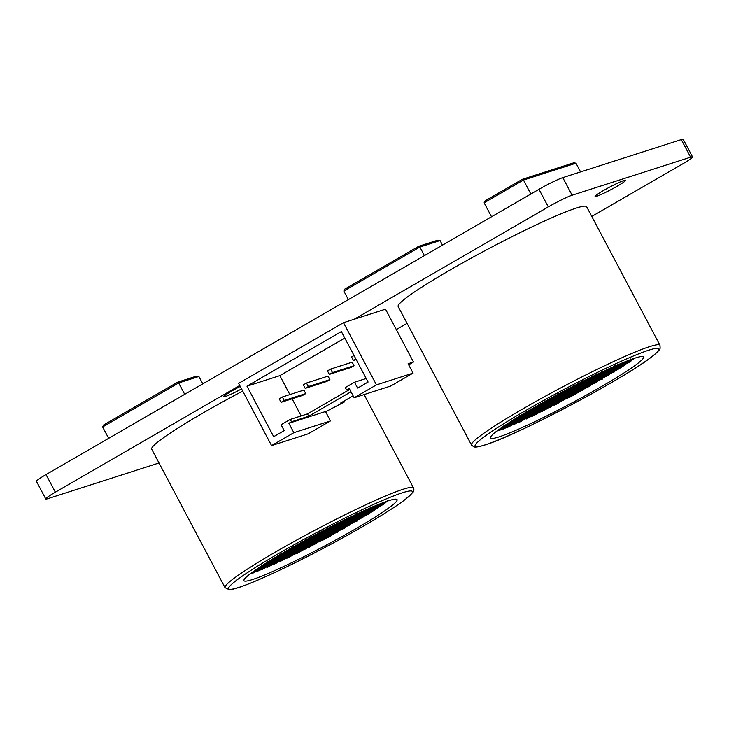 <?xml version="1.0" encoding="UTF-8"?>
<svg xmlns="http://www.w3.org/2000/svg" width="729" height="729" viewBox="0 0 729 729"><rect width="100%" height="100%" fill="white"/><g stroke="black" fill="none" stroke-linecap="round" stroke-linejoin="round"><path stroke-width="1.09" d="M252.717 572.429L251.633 572.784M252.936 573.149C252.261 571.873 252.261 571.873 252.936 573.149L256.016 571.372L249.965 574.033M255.952 571.39L262.331 567.709L255.633 569.923M257.027 571.609C256.353 570.333 256.353 570.333 257.027 571.609L259.269 570.315L255.997 571.381M259.187 570.351L262.504 569.276L268.773 565.649L262.294 567.736M261.729 569.723C261.064 568.447 261.064 568.447 261.729 569.723L262.504 569.276L261.875 568.101M252.863 571.882L259.014 568.784M255.414 570.178L256.034 571.354M258.649 569.139L259.269 570.315L265.511 566.706M268.709 565.677L272.026 564.601L278.323 560.956L268.582 564.091M267.096 567.454C266.422 566.169 266.422 566.169 267.096 567.454L281.531 559.936L278.232 560.993M271.944 564.638L271.407 563.426M273.175 564.765C272.5 563.481 272.5 563.481 273.175 564.765L277.813 562.396M255.906 569.732L262.139 566.16L260.381 566.725M262.076 566.178L265.392 565.103L271.662 561.485L265.392 563.499M258.476 567.572L259.169 568.711L265.392 565.103L264.773 563.936M265.31 565.139L268.627 564.073L274.915 560.428L271.662 561.485M261.711 566.533L262.404 567.672L268.627 564.073L267.999 562.897M264.937 565.494L265.566 566.67L271.799 563.061M268.172 564.465L268.791 565.631L275.033 562.023M274.633 562.387L275.261 563.563M281.467 559.954L287.846 556.273L274.833 560.464M280.091 561.594C279.417 560.309 279.417 560.309 280.091 561.594L284.784 558.879L281.512 559.945M284.702 558.915L288.019 557.84L294.279 554.222L287.8 556.3M261.538 564.966L262.158 566.141L268.372 562.542M271.234 561.859L271.853 563.034L278.068 559.425M274.469 560.82L275.088 561.995L281.321 558.387M277.694 559.781L278.323 560.956L284.556 557.348M280.929 558.742L281.549 559.918M284.164 557.703L284.784 558.879L291.017 555.27M287.39 556.674L288.146 557.767M294.224 554.24L300.603 550.559L270.751 560.154M296.667 553.457L294.27 554.231L293.687 553.029M296.922 551.99L297.459 553.202L303.811 549.538L300.548 550.586M267.835 561.33L268.454 562.506L281.011 555.234L276.437 556.71M271.06 560.291L271.68 561.467L277.949 557.84M274.295 559.252L274.915 560.428L281.121 556.819M271.607 559.635L282.433 553.165M277.53 558.214L278.15 559.389L284.356 555.78M280.756 557.175L281.376 558.35L287.591 554.751M283.991 556.136L284.611 557.311L290.816 553.712M287.226 555.106L287.846 556.273L294.079 552.664M290.452 554.067L291.071 555.243L297.314 551.625M303.747 549.557L310.126 545.884L281.002 555.243M274.122 557.685L274.742 558.861M280.957 555.252L287.308 551.598L284.064 552.637L290.37 548.992L288.73 549.52M277.357 556.646L277.977 557.822L290.534 550.559L287.29 551.607L293.596 547.953L290.352 549.001L295.327 545.784M280.583 555.607L281.212 556.783L287.481 553.165M283.818 554.578L284.438 555.744L290.652 552.145M287.053 553.539L287.673 554.714L293.878 551.106M290.279 552.5L290.907 553.676L297.177 550.049M293.514 551.461L294.133 552.637L300.348 549.028M296.749 550.422L297.368 551.598L303.601 547.989M299.974 549.384L300.603 550.559L306.809 546.96M303.209 548.345L303.829 549.52L306.435 548.7M310.044 545.921L313.424 544.809L319.648 541.2L316.377 542.267M313.27 544.882L308.422 547.698L307.082 547.643M314.782 544.399L313.315 544.873L312.732 543.67M280.419 554.049L281.039 555.216M283.645 553.01L284.274 554.177M286.88 551.971L287.499 553.147L293.796 549.502L290.525 550.568M284.018 552.655L284.164 552.154M290.115 550.933L290.734 552.108L297.004 548.481L293.76 549.529M296.94 548.5L303.291 544.836L293.587 547.962M293.34 549.894L293.969 551.069L300.257 547.424L296.985 548.49M300.175 547.461L303.556 546.349L309.761 542.768L306.508 543.807M296.575 548.855L297.268 549.994L303.492 546.385L302.872 545.219M299.81 547.816L300.43 548.992L306.718 545.356L303.455 546.413M306.636 545.392L309.953 544.317L316.249 540.672L309.761 542.768M303.036 546.777L303.729 547.916L309.953 544.317L309.333 543.141M309.871 544.353L313.188 543.278L319.457 539.651L316.158 540.708M306.271 545.748L306.891 546.914L313.16 543.296L312.568 542.103M313.106 543.315L316.413 542.239L322.683 538.613L319.393 539.67M309.506 544.709L310.126 545.884L316.395 542.258L315.794 541.064M319.566 541.237L322.683 540.244M329.089 536.562L322.683 538.613M330.191 536.207L322.92 540.116L322.309 538.959M286.707 550.404L287.326 551.58M293.541 547.971L299.92 544.29L296.63 545.365M289.942 549.365L290.561 550.541L296.831 546.914M293.176 548.326L293.796 549.502L300.066 545.875M290.306 549.01L290.461 548.527M296.402 547.288L297.022 548.463M303.237 544.864L309.588 541.2L299.874 544.317M299.637 546.249L300.257 547.424L306.526 543.807L303.282 544.845M306.462 543.825L312.823 540.162L309.57 541.21L315.876 537.555L302.225 541.948M306.098 544.18L306.718 545.356L312.932 541.747M319.029 540.025L319.785 541.128M325.854 537.601L319.721 541.164M293.003 546.759L293.623 547.935M296.229 545.72L296.858 546.896L303.091 543.287M299.464 544.691L300.157 545.821L318.965 534.931L309.451 538.002M306.298 542.258L305.761 541.046M302.699 543.652L303.319 544.818M305.925 542.613L306.554 543.788M312.759 540.18L319.111 536.517L315.867 537.565L322.2 533.901L318.883 534.977M309.16 541.574L309.779 542.75L316.076 539.105L312.805 540.171M312.395 540.535L313.014 541.711L319.311 538.066L316.04 539.132M315.621 539.496L316.249 540.672L322.519 537.045L319.266 538.093M322.455 537.063L328.806 533.409L319.102 536.526M318.855 538.458L319.475 539.633L325.772 535.997L322.5 537.054M325.69 536.034L329.007 534.958L335.267 531.332L328.797 533.418L335.103 529.764L322.145 533.929M322.09 537.419L322.71 538.594L328.979 534.977L328.378 533.783M328.916 534.995L332.306 533.883L338.529 530.275L335.212 531.35M325.316 536.389L325.945 537.555L332.214 533.938L331.613 532.744M332.151 533.956L335.54 532.844L341.737 529.254L338.447 530.311M328.551 535.35L329.171 536.526L335.44 532.899L334.848 531.705M335.386 532.917L337.354 532.288M299.291 543.123L299.92 544.29L306.153 540.681M302.526 542.084L303.146 543.26L309.388 539.642M312.586 538.613L312.048 537.401M296.767 544.973L302.918 541.72M308.987 540.007L309.615 541.182M315.821 537.574L315.283 536.362M312.222 538.968L312.841 540.143M319.056 536.535L325.371 532.89M315.457 537.929L316.076 539.105L322.346 535.478M318.682 536.89L319.311 538.066L338.165 527.158L328.451 530.284M321.917 535.861L322.537 537.027M325.152 534.822L325.772 535.997L338.329 528.725L335.085 529.773M341.673 529.272L344.197 528.47M305.588 539.478L306.207 540.654L312.422 537.045M308.823 538.439L309.442 539.615L315.675 536.006M303.064 541.483L307.92 538.831M318.518 535.332L319.138 536.498M321.744 534.293L322.364 535.46L328.606 531.851M324.979 533.254L325.599 534.43M328.214 532.216L328.834 533.391M335.039 529.783L341.391 526.119L338.147 527.167L344.48 523.504L325.016 529.764M331.44 531.177L332.059 532.352M338.274 528.744L344.653 525.071L341.382 526.128L347.715 522.465L344.398 523.54M334.675 530.138L335.294 531.313L341.591 527.668L338.32 528.735M337.91 529.099L338.529 530.275L344.799 526.648L341.546 527.696M344.735 526.675L351.086 523.012L344.626 525.09M341.136 528.06L341.755 529.236L348.052 525.6L344.781 526.657M347.97 525.636L350.74 524.752M311.884 535.833L312.504 537.009L318.792 533.373L317.033 533.947M318.71 533.409L322.027 532.334L328.232 528.725M315.11 534.794L315.803 535.933L322.027 532.334L321.407 531.159M321.945 532.37L325.262 531.295L331.467 527.687M318.345 533.765L318.965 534.931L325.234 531.313L324.633 530.12M325.17 531.332L328.487 530.256L334.757 526.63M321.58 532.726L322.2 533.901L328.469 530.275L327.868 529.081M324.806 531.687L325.426 532.863L331.668 529.245M328.041 530.648L328.661 531.824L334.903 528.215M331.276 529.609L331.895 530.785M338.101 527.176L337.563 525.974M334.502 528.571L335.121 529.746M341.336 526.147L340.798 524.935M337.737 527.532L338.356 528.707M340.962 526.502L341.591 527.668L347.861 524.051M344.197 525.463L344.817 526.639M351.032 523.03L357.383 519.367L347.669 522.493M347.432 524.424L348.052 525.6L354.321 521.973L351.077 523.021M354.258 521.991L360.618 518.328L357.365 519.376L363.671 515.731L353.966 518.848M318.874 532.972L325.061 529.746M331.103 528.042L331.722 529.218L337.955 525.609M334.329 527.003L334.957 528.179L341.19 524.57M344.024 523.896L344.653 525.071L350.886 521.454M347.259 522.857L347.879 524.033L354.121 520.424M350.494 521.818L351.114 522.994M353.72 520.779L354.349 521.955M360.554 518.346L366.906 514.692L363.662 515.731L369.995 512.068L342.502 520.907M327.695 527.514L328.323 528.689L333.463 525.427M334.529 525.08L337.846 524.014L347.122 518.647M330.93 526.475L331.622 527.614L337.846 524.014L337.226 522.839M337.764 524.051L341.072 522.975L347.286 519.367M334.164 525.436L334.784 526.611L341.054 522.994L340.452 521.8M340.99 523.012L344.307 521.937L350.512 518.328M337.39 524.406L338.019 525.573L344.279 521.955L343.687 520.761M344.225 521.973L347.542 520.898L353.747 517.289M340.625 523.367L341.245 524.543L347.514 520.916L346.922 519.722M347.46 520.934L350.767 519.859L356.982 516.26M343.86 522.329L344.48 523.504L350.749 519.877L350.148 518.684M350.685 519.895L354.002 518.82L360.272 515.193M347.086 521.29L347.779 522.429L354.002 518.82L353.383 517.645M350.321 520.251L350.941 521.426L357.183 517.818M353.556 519.212L354.176 520.388L360.408 516.779M356.782 518.173L357.41 519.349M363.616 515.749L363.078 514.537M360.017 517.143L360.636 518.31M368.537 514.173L366.878 514.701L373.202 511.047L369.904 512.104M334.702 524.798L337.299 523.495M356.618 516.615L357.237 517.781L363.47 514.173M359.844 515.576L360.463 516.743L366.705 513.134M366.313 513.498L366.933 514.674M373.139 511.065L377.34 508.104M346.749 518.155L347.368 519.33L352.362 516.123M349.975 517.116L350.603 518.292L356.873 514.665L353.62 515.713M356.809 514.692L362.714 511.284M353.21 516.077L353.829 517.253L360.126 513.617L356.855 514.674M360.044 513.653L363.361 512.578L369.649 508.933L363.543 510.911M356.445 515.048L357.064 516.214L363.334 512.596L362.732 511.403M359.67 514.009L360.299 515.184L366.569 511.558L363.315 512.605M366.505 511.576L369.822 510.5L376.091 506.874L369.621 508.951M362.905 512.97L363.598 514.109L369.822 510.5L369.202 509.325M369.74 510.537L373.12 509.425L379.344 505.826L376.027 506.901M366.14 511.931L366.76 513.107L373.029 509.48L372.428 508.286M372.966 509.498L376.355 508.386L382.579 504.787L379.262 505.862M369.366 510.892L370.059 512.031L376.264 508.441L375.663 507.256M376.2 508.459L378.77 507.639M353.747 515.458L355.47 514.647M356.271 513.48L356.891 514.656M359.506 512.441L360.126 513.617L369.074 508.432M365.967 510.364L366.587 511.539L372.801 507.931M369.029 507.758L369.649 508.933L374.688 506.026M372.264 506.719L372.883 507.894L378.087 504.614M375.49 505.689L376.109 506.855L382.406 503.22L379.135 504.277M382.324 503.256L387.628 501.033M378.725 504.65L379.344 505.826L385.705 501.698M385.55 502.217L387.336 501.652M382.497 502.882L383.919 502.345M498.144 430.402L497.46 430.62M496.431 431.404L507.749 425.681L501.516 427.695M499.411 430.511C498.736 429.235 498.736 429.235 499.411 430.511L501.461 429.326L500.832 428.151M501.37 429.363L504.997 428.069M503.502 428.98C502.828 427.704 502.828 427.704 503.502 428.98L504.687 428.288L504.067 427.112M498.308 429.992L510.783 423.093L506.054 424.624M507.666 425.718L511.056 424.606L517.253 421.025L514 422.064M510.901 424.688L510.364 423.476M507.439 426.037L507.995 427.103L508.414 426.757M514.127 423.649L510.947 424.67M508.241 427.066L523.741 418.929L517.253 421.025M513.562 424.816C512.888 423.54 512.888 423.54 513.562 424.816L517.444 422.574L516.825 421.398M517.362 422.61L520.679 421.535L526.949 417.908L523.65 418.965M519.64 422.127C518.966 420.852 518.966 420.852 519.64 422.127L520.679 421.535L520.059 420.36M520.597 421.572L522.265 420.751M503.894 425.545L504.514 426.72M510.728 423.121L517.08 419.457L511.002 421.408M507.129 424.506L507.749 425.681L514.018 422.064L510.774 423.102M513.954 422.082L520.315 418.419L517.061 419.467L523.376 415.812L516.305 418.091M513.59 422.437L514.209 423.613L520.424 420.004M526.885 417.927L530.202 416.851L536.498 413.215L520.296 418.428L526.602 414.774L523.395 415.794L529.691 412.158L521.937 414.655M526.557 418.965C525.882 417.681 525.882 417.681 526.557 418.965L530.202 416.851L529.582 415.685M507.63 423.585L520.105 416.87M513.79 420.515L513.252 419.303M510.191 421.909L510.81 423.084M513.416 420.87L514.045 422.045M516.651 419.831L517.271 421.007L523.54 417.38M519.886 418.792L520.506 419.968L526.775 416.341M523.112 417.753L523.741 418.929L536.298 411.666L526.593 414.783M526.347 416.715L526.967 417.89L533.181 414.291M536.407 413.252L540.198 411.73M539.642 412.213L534.485 415.211L533.473 414.965M549.165 407.529L542.431 411.32L539.688 412.204L539.105 411.001M516.852 417.908L512.879 420.223M516.478 418.264L517.107 419.439M523.313 415.831L522.775 414.619M519.713 417.225L520.333 418.4M526.548 414.792L532.899 411.138L529.637 412.186M522.948 416.186L523.568 417.362L529.837 413.735M526.174 415.147L526.803 416.323L539.36 409.06L532.863 411.147M529.409 414.118L530.029 415.284M536.243 411.685L542.595 408.021L539.342 409.069L545.656 405.415L535.943 408.541M532.644 413.079L533.264 414.254L539.533 410.627L536.289 411.675M539.469 410.646L545.821 406.982L542.576 408.03M535.87 412.04L536.498 413.215L542.786 409.57L539.515 410.637M542.704 409.607L546.021 408.532L552.29 404.905L545.811 406.992L552.145 403.328L545.638 405.424L551.971 401.761L534.129 407.502M545.939 408.568L545.401 407.356M551.461 406.8L545.985 408.559L539.797 412.14M542.604 409.98L543.05 410.819M517.025 417.644L523.167 414.263M519.54 415.658L520.169 416.833L526.374 413.234M526.01 413.589L526.63 414.755M529.236 412.55L529.855 413.726L536.097 410.108M532.471 411.511L533.09 412.687M535.706 410.473L536.325 411.648M542.531 408.04L555.206 400.722L551.889 401.797M538.931 409.434L539.551 410.609M542.166 408.395L542.786 409.57L549.055 405.944M552.227 404.932L558.578 401.269L552.117 403.347M548.627 406.326L549.247 407.493L555.544 403.857L552.272 404.914M555.462 403.893L558.779 402.818L565.048 399.191L558.569 401.278L564.875 397.624L555.161 400.75M558.687 402.855L554.887 405.069L553.548 405.014M558.751 402.836L558.15 401.643M523.304 413.835L527.878 411.129M529.436 410.627L532.753 409.552L538.959 405.944M525.837 412.022L526.456 413.188L532.726 409.57L532.124 408.377M532.662 409.589L535.979 408.513L542.248 404.887M529.072 410.983L529.691 412.158L535.961 408.532L535.359 407.338M532.298 409.944L532.917 411.12L539.159 407.511M535.533 408.905L536.152 410.081L542.394 406.472M538.767 407.866L539.387 409.042M545.593 405.433L545.055 404.231M541.993 406.828L542.613 408.003M548.828 404.404L548.29 403.192M545.228 405.789L545.848 406.964M548.463 404.759L549.083 405.925L555.352 402.308M551.689 403.72L552.309 404.896M554.924 402.681L555.616 403.82L568.11 396.585L564.857 397.633L571.162 393.988L561.458 397.105M564.984 399.21L565.576 398.654M529.591 410.126L535.724 406.982M538.594 406.299L539.214 407.475L545.447 403.866M541.82 405.26L542.449 406.436L548.682 402.827M551.516 402.153L552.145 403.328L558.378 399.711M554.751 401.114L555.37 402.29L561.612 398.681M557.986 400.075L558.605 401.251M561.212 399.036L561.84 400.212M568.046 396.612L574.397 392.949L571.153 393.988L577.486 390.325L547.525 399.957M564.446 397.998L565.066 399.173M571.281 395.574L568.091 396.594M570.743 394.362L571.363 395.537L577.632 391.91L574.37 392.958L580.694 389.304L577.395 390.361M569.786 397.287L568.383 397.752L567.991 397.013M574.507 394.535L571.326 395.555M535.879 406.49L540.672 403.775M542.021 403.347L545.338 402.271L557.895 395L554.696 396.029M538.421 404.732L539.114 405.871L545.338 402.271L544.718 401.096M545.256 402.308L548.563 401.232L554.778 397.624M541.656 403.702L542.276 404.868L548.545 401.251L547.944 400.057M548.481 401.269L551.798 400.194L558.004 396.585M544.882 402.663L545.511 403.83L551.771 400.212L551.179 399.018M551.716 400.23L555.033 399.155L561.239 395.546M548.117 401.624L548.737 402.8L555.006 399.173L554.414 397.979M554.951 399.191L558.259 398.116L564.474 394.517M551.352 400.586L551.971 401.761L558.241 398.134L557.639 396.941M558.177 398.152L561.494 397.077L567.7 393.478M554.578 399.547L555.27 400.686L561.494 397.077L560.874 395.902M557.813 398.508L558.432 399.683L564.674 396.075M561.048 397.469L561.667 398.645L574.197 391.391M567.873 395.045L567.335 393.833M564.273 396.43L564.902 397.606M571.108 394.006L570.57 392.794M567.508 395.4L568.128 396.567M573.969 393.323L574.598 394.498L580.885 390.853L577.614 391.92M542.185 402.927L554.386 396.193M564.109 394.872L564.729 396.038L570.962 392.43M573.805 391.755L574.425 392.931M580.63 389.322L587.009 385.65L557.885 395.009L564.191 391.364L562.214 392.002M577.031 390.717L577.65 391.892L583.947 388.247L580.676 389.313M583.865 388.284L587.182 387.208L593.452 383.591L586.973 385.668M580.266 389.678L580.958 390.817L587.182 387.208L586.553 386.042M551.006 397.451L551.625 398.626M554.24 396.412L554.86 397.587L561.13 393.961M557.466 395.373L558.095 396.549L570.652 389.286L564.191 391.364M560.701 394.343L561.321 395.51L567.536 391.91M563.936 393.305L564.556 394.471L570.825 390.853M567.162 392.266L567.791 393.441L573.996 389.833M570.397 391.227L571.017 392.402L577.231 388.794M573.632 390.188L574.252 391.364L580.457 387.755M576.858 389.149L577.486 390.325L583.719 386.716M580.093 388.11L580.712 389.286M583.328 387.072L583.947 388.247L590.189 384.639M593.388 383.609L599.767 379.927L570.643 389.295L576.949 385.641L570.124 387.837M557.302 393.806L557.922 394.981M560.528 392.776L561.157 393.942L567.417 390.325M563.763 391.737L564.383 392.913M566.998 390.698L567.618 391.874L580.175 384.602L576.931 385.65L583.236 382.005L578.489 383.527M570.224 389.66L570.853 390.835L577.113 387.208M573.459 388.621L574.078 389.796L580.293 386.188M576.694 387.582L577.313 388.757L583.519 385.158M579.919 386.543L580.548 387.719L586.754 384.119M583.154 385.513L583.774 386.68L590.043 383.062M586.389 384.475L587.009 385.65L593.242 382.032M589.615 383.436L590.244 384.611L596.477 380.994M592.85 382.397L593.47 383.572L596.14 382.725M599.685 379.964L602.427 379.089M564.292 390.899L570.452 387.728M566.825 389.131L567.444 390.307L573.714 386.68M570.06 388.092L570.679 389.268M573.286 387.053L573.905 388.229M580.12 384.63L586.471 380.966L583.227 382.005L589.561 378.342L587.419 379.044M576.521 386.015L577.14 387.19L583.41 383.563L580.166 384.611M583.346 383.591L589.706 379.927L586.453 380.975L592.768 377.321L589.469 378.378M579.755 384.985L580.375 386.151L586.645 382.534L583.391 383.572M582.981 383.946L583.601 385.112L589.898 381.477L586.626 382.543M589.816 381.513L593.133 380.438L599.402 376.811L589.706 379.927M586.216 382.907L586.836 384.083L593.105 380.456L592.504 379.262M593.041 380.474L596.431 379.362L602.655 375.754L599.384 376.82M589.451 381.868L590.071 383.044L596.34 379.417L595.739 378.223M592.677 380.83L593.297 382.005L599.593 378.36L596.322 379.426M599.511 378.397L602.828 377.321L609.098 373.704L602.628 375.772M595.912 379.791L596.604 380.93L602.828 377.321L602.2 376.155M602.737 377.358L606.054 376.292L612.351 372.647L609.034 373.722M599.147 378.752L599.83 379.891L606.054 376.292L605.434 375.116M605.972 376.328L608.414 375.544M570.57 387.6L571.627 387.053M573.122 385.486L573.741 386.662L583.765 380.866M576.347 384.447L576.967 385.623M583.182 382.023L582.644 380.811M579.582 383.418L580.202 384.584M582.808 382.379L583.437 383.554M586.043 381.34L586.663 382.515L592.932 378.889M589.278 380.301L589.898 381.477L602.464 374.205L592.75 377.33M599.338 376.829L605.69 373.175L602.446 374.214L608.751 370.569L599.038 373.685M598.974 377.185L599.593 378.36L605.799 374.761M612.269 372.683L614.091 372.1M585.87 379.773L586.499 380.948M592.704 377.34L599.083 373.667L597.115 374.305M589.105 378.734L589.725 379.909L595.967 376.301M592.34 377.695L592.959 378.87L599.229 375.244M595.566 376.656L596.194 377.832M598.801 375.626L599.42 376.793M605.635 373.193L611.986 369.53L608.733 370.578L615.048 366.924L608.013 369.184M602.036 374.588L602.655 375.754L608.925 372.136L605.681 373.184M605.261 373.549L605.89 374.724L612.16 371.097L608.906 372.145M608.496 372.51L609.116 373.685L615.413 370.04L612.141 371.107M615.331 370.077L618.711 368.965L623.723 365.767M611.731 371.471L612.351 372.647L618.62 369.02L618.019 367.826M618.556 369.038L619.44 368.765M589.633 377.941L593.588 376.009M592.167 376.128L592.786 377.303M595.402 375.089L596.021 376.264L602.254 372.656M598.627 374.059L599.256 375.225L611.786 367.981M605.462 371.626L604.924 370.414M601.862 373.02L602.482 374.196M605.097 371.981L605.717 373.157M611.923 369.548L618.274 365.885L615.03 366.933L621.154 363.388M608.323 370.943L608.943 372.118L615.24 368.473L611.968 369.539M611.558 369.904L612.178 371.079L618.474 367.434L615.203 368.5M614.793 368.865L615.413 370.04L621.682 366.414L618.429 367.462M621.618 366.441L627.97 362.778L618.265 365.894M599.165 373.321L601.935 372.009M601.689 371.453L602.309 372.628L608.551 369.011M608.159 369.375L608.779 370.551M614.984 366.942L614.447 365.73M611.385 368.336L612.005 369.512M618.219 365.912L624.598 362.231L621.6 363.206M614.62 367.298L615.24 368.473L621.509 364.846M617.855 366.268L618.474 367.434L631.032 360.172L624.534 362.258M621.081 365.229L621.7 366.395M627.915 362.796L631.387 360.8L631.679 359.971M608.669 368.883L609.189 368.655M611.895 367.425L615.549 365.803M617.682 364.7L618.301 365.867M620.908 363.662L621.536 364.837L627.769 361.219M624.142 362.623L624.762 363.798M630.977 360.19L634.093 358.395M624.689 361.93L626.083 361.374M627.879 360.664L627.824 361.192L630.385 359.716M586.626 206.735A106.625 8.739 152.1 0 0 488.312 248.908A106.625 8.739 152.1 0 0 398.162 306.517L471.508 445.045A106.625 8.739 -27.9 0 1 561.658 387.436A106.625 8.739 -27.9 0 1 659.973 345.264L586.626 206.735M242.702 391.081A106.625 8.739 152.1 0 0 151.696 449.155L225.042 587.683A106.625 8.739 -27.9 0 1 295.127 540.918A106.625 8.739 -27.9 0 1 403.183 489.232A106.625 8.739 -27.9 0 1 413.507 487.892L364.108 394.589M498.818 436.953A86.633 7.099 152.1 0 0 586.608 394.963A86.633 7.099 152.1 0 0 643.552 356.964A86.633 7.099 152.1 0 0 563.663 391.227A86.633 7.099 152.1 0 0 490.417 438.038A86.633 7.099 152.1 0 0 498.818 436.953M504.65 428.315L507.995 427.103M530.165 416.879L532.607 416.095L533.355 415.111M552.017 405.789C550.45 406.582 550.45 406.582 552.017 405.789M560.401 401.469C558.924 402.235 558.924 402.235 560.401 401.469M565.03 399.2L568.383 397.752M575.864 393.268C574.534 393.988 574.534 393.988 575.864 393.268M583.054 389.341C581.778 390.042 581.778 390.042 583.054 389.341M589.916 385.513C588.695 386.197 588.695 386.197 589.916 385.513M596.468 381.786C595.311 382.452 595.311 382.452 596.468 381.786M602.728 378.16C601.616 378.807 601.616 378.807 602.728 378.16M608.688 374.624C607.631 375.253 607.631 375.253 608.688 374.624M614.328 371.189C613.335 371.799 613.335 371.799 614.328 371.189M619.65 367.863C618.721 368.455 618.721 368.455 619.65 367.863M624.616 364.646C623.751 365.211 623.751 365.211 624.616 364.646M629.173 361.557C628.38 362.103 628.38 362.103 629.173 361.557M633.246 358.632C632.553 359.142 632.553 359.142 633.246 358.632M388.694 500.686A86.633 7.099 152.1 0 0 300.895 542.677A86.633 7.099 152.1 0 0 243.951 580.676A86.633 7.099 152.1 0 0 323.84 546.413A86.633 7.099 152.1 0 0 397.086 499.593A86.633 7.099 152.1 0 0 388.694 500.686M262.458 569.303L264.609 568.328M297.332 553.293L297.933 552.937M306.982 547.689C305.433 548.481 305.433 548.481 306.982 547.689M315.283 543.406C313.825 544.162 313.825 544.162 315.283 543.406M330.62 535.241C329.289 535.952 329.289 535.952 330.62 535.241M337.746 531.323C336.479 532.024 336.479 532.024 337.746 531.323M344.562 527.514C343.35 528.197 343.35 528.197 344.562 527.514M351.068 523.805C349.911 524.47 349.911 524.47 351.068 523.805M357.274 520.196C356.171 520.843 356.171 520.843 357.274 520.196M363.179 516.679C362.131 517.308 362.131 517.308 363.179 516.679M368.774 513.262C367.79 513.872 367.79 513.872 368.774 513.262M374.041 509.945C373.111 510.537 373.111 510.537 374.041 509.945M378.934 506.755C378.078 507.32 378.078 507.32 378.934 506.755M383.418 503.693C382.643 504.231 382.643 504.231 383.418 503.693M387.4 500.796C386.734 501.297 386.734 501.297 387.4 500.796M385.149 502.463L384.967 503.402L382.579 504.787L381.96 503.611M591.784 216.458L682.964 163.697A19.993 1.64 152.1 0 0 692.55 156.935A19.993 1.64 152.1 0 0 690.609 157.182L572.11 195.226A19.993 1.64 152.1 0 0 548.299 206.927L354.276 319.211M239.741 385.486L55.358 492.193A19.993 1.64 152.1 0 0 45.772 498.955A19.993 1.64 152.1 0 0 47.713 498.7L159.013 462.97M396.312 329.581L407.074 323.348M596.75 196.238A17.323 1.422 152.1 0 0 614.31 187.836A17.323 1.422 152.1 0 0 625.701 180.236A17.323 1.422 152.1 0 0 609.717 187.089A17.323 1.422 152.1 0 0 595.074 196.447A17.323 1.422 152.1 0 0 596.75 196.238M240.242 386.434A17.323 1.422 152.1 0 0 223.876 396.694A17.323 1.422 152.1 0 0 241.563 388.922M692.55 156.935L683.228 139.321A19.993 1.64 152.1 0 0 681.287 139.576L562.788 177.621A19.993 1.64 152.1 0 0 538.977 189.312L46.036 474.579A19.993 1.64 152.1 0 0 36.45 481.34L45.772 498.955M630.439 358.978L631.059 360.153L633.173 359.488M627.377 361.584L627.997 362.76M372.601 509.853L373.221 511.029M354.039 355.524L351.588 356.946L353.456 360.463L355.907 359.042M353.456 360.463L356.199 359.588M354.021 365.685L352.162 362.167L330.611 369.084L332.479 372.601L354.021 365.685L350.877 367.507L329.326 374.424L332.479 372.601M329.326 374.424L327.467 370.906L330.611 369.084M329.9 379.645L328.032 376.128L306.49 383.044L308.358 386.561L329.9 379.645L326.756 381.467L305.205 388.384L308.358 386.561M305.205 388.384L303.346 384.866L306.49 383.044M305.779 393.605L303.911 390.088L282.369 397.004L284.228 400.522L305.779 393.605L302.635 395.428L281.084 402.344L284.228 400.522M281.084 402.344L279.216 398.827L282.369 397.004M353.118 395.829L340.479 403.146L344.79 401.761L344.334 400.914M344.79 401.761L325.617 411.748M413.48 362.012L408.094 363.735L413.07 373.13L376.446 384.894L343.496 322.674L385.513 309.178L413.48 362.012L408.659 364.801M413.07 373.13L390.78 386.024L354.157 397.788L349.182 388.393L346.557 389.915L349.492 388.976M376.446 384.894L354.157 397.788M350.986 391.792L308.732 416.241L291.5 421.781L290.251 419.43L307.492 413.899L308.732 416.241M349.738 389.45L307.492 413.899M366.204 378.497L354.494 382.251L345.318 387.564L346.557 389.915M271.562 445.583L308.194 433.828L330.474 420.925L325.508 411.539L288.875 423.294L293.851 432.689L271.562 445.583L238.62 383.363L343.496 322.674M288.875 423.294L291.5 421.781M354.494 382.251L357.602 388.12L368.09 382.051L341.363 331.577L246.967 386.197L273.694 436.68L284.182 430.611L281.075 424.743L290.251 419.43M293.851 432.689L330.474 420.925M344.79 338.056L279.827 375.654L289.86 394.599M292.092 398.809L301.159 415.931M279.827 375.654L246.967 386.197M530.849 194.023L523.449 180.054L575.974 163.196L580.585 171.907M484.12 202.817L485.086 200.858L522.319 179.316L523.449 180.054L484.12 202.817L491.519 216.777M522.319 179.316L573.759 162.795L575.974 163.196M198.871 376.483L178.678 382.962L102.634 426.966L103.6 425.016L177.548 382.224L196.666 376.082L198.871 376.483L202.79 383.873M177.548 382.224L178.678 382.962L184.701 394.343M102.634 426.966L108.657 438.339M440.061 240.561L419.868 247.049L343.824 291.053L344.79 289.094L418.728 246.311L437.856 240.169L440.061 240.561L442.494 245.154M418.728 246.311L419.868 247.049L424.406 255.624M343.824 291.053L348.362 299.628M548.299 206.927L538.977 189.312M572.11 195.226L562.788 177.621M55.358 492.193L46.036 474.579M690.609 157.182L681.287 139.576M485.177 444.845A103.965 8.52 152.1 0 0 644.272 362.149A103.965 8.52 152.1 0 0 571.5 385.513A103.965 8.52 152.1 0 0 485.177 444.845M402.326 492.795A103.965 8.52 152.1 0 0 243.231 575.491A103.965 8.52 152.1 0 0 316.003 552.126A103.965 8.52 152.1 0 0 402.326 492.795M266.413 562.852L271.489 559.918M504.76 428.251L510.956 424.661M502.108 427.285L507.557 424.132M565.139 399.137L571.336 395.546M569.786 397.278L574.57 394.517M627.961 362.787L629.045 362.431M621.664 366.423L624.443 365.53M587.137 387.236L589.551 386.461M580.849 390.881L582.653 390.297M574.552 394.526L575.436 394.234M558.733 402.845L559.899 402.472M382.543 504.814L383.299 504.568M373.184 511.056L373.831 510.847M360.6 518.337L362.914 517.599M354.303 521.982L356.973 521.126M413.507 487.892C414.19 489.77 413.954 491.291 412.814 492.476L405.16 499.529C398.18 504.842 387.792 511.63 374.004 519.905C355.652 530.876 335.331 542.13 313.051 553.666C272.692 574.461 237.854 589.77 229.225 589.679L225.042 587.683M471.508 445.045L473.832 446.841C474.461 447.005 475.809 447.788 484.749 445.036C515.922 435.86 624.908 378.287 651.626 356.891C660.027 350.303 659.936 348.754 660.146 348.189L659.973 345.264"/></g></svg>
